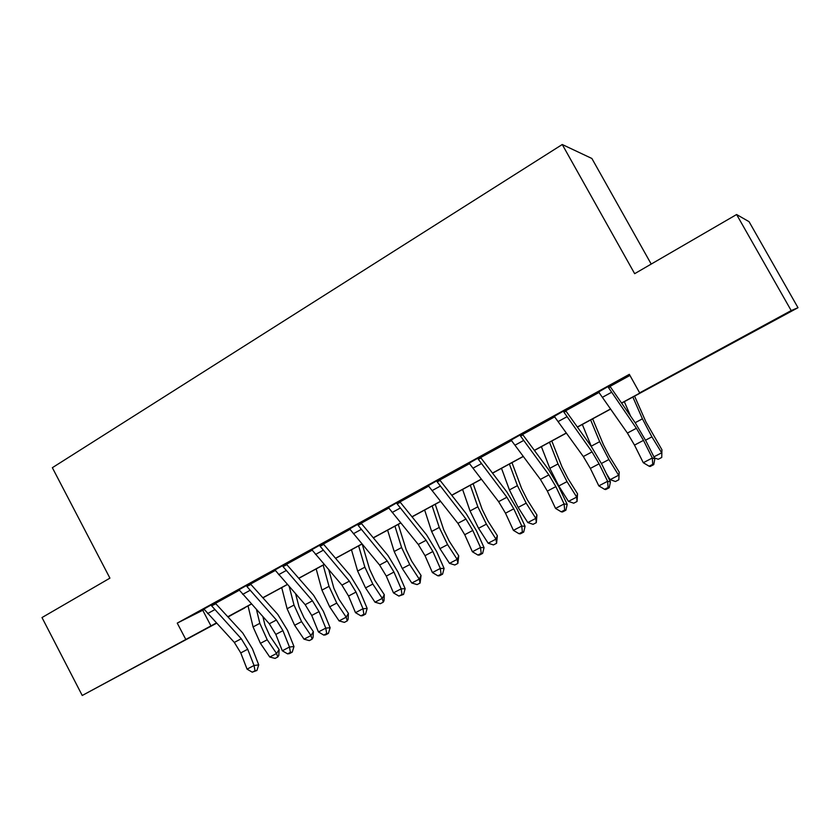 <?xml version="1.0" encoding="UTF-8"?>
<svg xmlns="http://www.w3.org/2000/svg" width="840" height="840" viewBox="0 0 840 840"><rect width="100%" height="100%" fill="white"/><g stroke="black" fill="none" stroke-linecap="round" stroke-linejoin="round"><path stroke-width="1.26" d="M136.343 666.32L173.24 646.527L136.343 666.32M741.636 337.733L772.286 321.332L741.636 337.733M651.21 264.075L591.885 158.487L562.254 144.512L52.353 467.702L109.925 578.141L42 617.558L82.236 695.489L216.279 623.007M562.254 144.512L634.662 273.683L736.606 214.526L749.07 221.686L798 307.703L621.6 403.137M244.597 607.761L228.008 617.022M216.521 623.259L82.236 695.489M621.526 403.032L649.047 388.091L639.65 392.858L629.328 374.336L177.251 623.112L204.393 609.441M215.68 603.236L239.474 590.142M250.761 583.937L275.447 570.371M286.724 564.165L312.322 550.095M323.589 543.9L350.144 529.294M361.399 523.1L388.952 507.959M400.187 501.774L428.778 486.056M440.003 479.882L469.675 463.565M480.869 457.411L511.675 440.475M522.837 434.332L554.841 416.745M565.961 410.624L599.193 392.354M610.271 386.264L629.937 375.438M610.145 385.361L598.658 391.923M565.835 409.742L554.316 416.315M522.711 433.461L511.161 440.044M480.743 456.55L469.171 463.144M439.877 479.042L428.284 485.636M400.06 500.934L388.469 507.549M361.274 522.281L349.671 528.885M323.453 543.081L311.85 549.686M286.587 563.367L274.985 569.972M250.625 583.149L239.033 589.743M215.544 602.458L203.952 609.042M736.606 214.526L791.196 310.58L798 307.703M177.251 623.112L185.724 639.303M639.65 392.858L791.196 310.58M227.777 616.76L251.349 603.971M262.805 597.744L287.28 584.462M298.715 578.256L324.125 564.459M335.517 558.285L361.914 543.952M373.254 537.789L400.68 522.91M411.968 516.779L440.465 501.312M451.689 495.222L481.299 479.147M492.471 473.088L523.246 456.382M534.335 450.356L566.328 432.989M577.343 427.014L610.606 408.954M227.892 616.896L244.703 607.961M610.68 409.059L577.416 427.119M566.401 433.094L534.408 450.461M523.32 456.477L492.544 473.183M481.373 479.241L451.773 495.317M440.538 501.406L412.052 516.873M400.754 523.005L373.338 537.884M361.988 544.047L335.591 558.369M324.209 564.553L298.788 578.351M287.364 584.546L262.889 597.839M251.422 604.054L227.85 616.844M202.776 610.323L210.956 625.895M636.374 428.284L643.482 440.37L652.323 458L654.875 458.745L646.075 441.231L635.492 423.224L610.365 386.862L608.528 387.639L636.374 428.284L627.407 433.062L634.505 445.106L643.283 462.714L652.323 458L652.732 464.342L649.121 466.211L650.15 466.494L653.751 464.625L652.732 464.342M610.176 385.581L610.365 386.862M608.528 387.639L608.36 386.337L598.479 391.776L627.407 433.062M653.751 464.625L654.875 458.745M643.283 462.714L649.121 466.211M634.557 396.102L645.95 421.953L661.93 449.747L661.731 457.464L658.255 459.27L654.433 457.874M653.919 456.844L661.668 452.812L651.903 436.842L642.422 418.824L632.846 397.036M630.641 416.209L624.309 401.667M661.731 457.464L661.93 449.747M592.043 451.899L599.077 463.806L607.614 481.288L610.438 481.866L601.944 464.499L591.454 446.754L566.055 411.212L563.913 412.167L592.043 451.899L583.317 456.54L590.341 468.416L598.825 485.877L607.614 481.288L608.107 487.505L604.59 489.332L605.724 489.542L609.231 487.715L608.107 487.505M565.866 409.962L566.055 411.212M563.913 412.167L563.745 410.886L554.138 416.168L583.317 456.54M609.231 487.715L610.438 481.866M598.825 485.877L604.59 489.332M548.888 474.884L555.86 486.612L564.113 503.958L567.189 504.378L558.978 487.148L548.594 469.655L522.942 434.91L520.517 436.023L548.888 474.884L540.393 479.399L547.355 491.106L555.545 508.421L564.113 503.958L564.669 510.048L561.246 511.822L562.485 511.969L565.898 510.195L564.669 510.048M522.743 433.681L522.942 434.91M520.517 436.023L520.349 434.763L510.993 439.908L540.393 479.399M565.898 510.195L567.189 504.378M555.545 508.421L561.246 511.822M506.877 497.249L513.776 508.82L521.756 526.029L525.073 526.281L517.135 509.197L506.856 491.957L480.984 457.979L478.286 459.239L506.877 497.249L498.614 501.659L505.502 513.188L513.418 530.365L521.756 526.029L522.375 531.993L519.047 533.726L520.38 533.809L523.708 532.077L522.375 531.993M480.774 456.771L480.984 457.979M478.286 459.239L478.107 458L469.004 463.008L498.614 501.659M523.708 532.077L525.073 526.281M513.418 530.365L519.047 533.726M592.651 418.845L603.404 444.633L609.525 456.456L619.185 472.07L618.828 479.756L615.447 481.519L610.155 479.651L606.354 473.519M610.155 479.651L618.629 475.241L608.905 459.522L599.666 441.672L590.635 419.947M591.538 446.87L582.32 424.452M618.828 479.756L619.185 472.07M551.807 441.021L561.939 466.736L567.903 478.443L577.532 493.805L577.038 501.48L573.741 503.192L568.449 501.386L558.768 485.971L549.812 468.321L541.391 446.67M568.449 501.386L576.702 497.081L567.01 481.625L558.012 463.943L549.497 442.27M577.038 501.48L576.702 497.081L577.532 493.805M511.98 462.641L521.524 488.271L527.341 499.874L536.928 515.004L536.308 522.648L533.096 524.317L527.793 522.575L518.154 507.402L509.418 489.909L501.501 468.321M527.793 522.575L535.836 518.375L526.187 503.16L517.419 485.636L509.397 464.037M536.308 522.648L535.836 518.375L536.928 515.004M465.969 519.047L472.794 530.45L480.512 547.512L484.06 547.627L476.385 530.681L466.2 513.681L440.118 480.449L437.168 481.845L465.969 519.047L457.905 523.331L464.73 534.712L472.385 551.744L480.512 547.512L481.194 553.371L477.95 555.051L479.378 555.082L482.622 553.403L481.194 553.371M439.897 479.252L440.118 480.449M437.168 481.845L436.989 480.627L428.127 485.499L457.905 523.331M482.622 553.403L484.06 547.627M472.385 551.744L477.95 555.051M473.13 483.714L482.129 509.271L487.798 520.769L497.332 535.668L496.598 543.28L493.458 544.908L488.156 543.228L478.558 528.287L470.043 510.962L462.599 489.437M488.156 543.228L495.999 539.133L486.392 524.149L477.844 506.793L470.295 485.257M496.598 543.28L495.999 539.133L497.332 535.668M426.101 540.278L432.873 551.523L440.328 568.449L444.098 568.428L436.674 551.607L426.584 534.849L400.312 502.32L397.12 503.864L426.101 540.278L418.257 544.457L425.009 555.671L432.411 572.565L440.328 568.449L441.074 574.192L437.913 575.831L439.425 575.799L442.586 574.161L441.074 574.192M400.092 501.155L400.312 502.32M397.12 503.864L396.942 502.656L388.3 507.402L418.257 544.457M442.586 574.161L444.098 568.428M432.411 572.565L437.913 575.831M435.236 504.284L443.699 529.756L449.232 541.149L458.724 555.817L457.863 563.409L454.808 564.995L449.505 563.367L439.95 548.646L431.644 531.489L424.641 510.038M449.505 563.367L457.159 559.377L447.594 544.614L439.247 527.426L432.159 505.953M457.863 563.409L457.159 559.377L458.724 555.817M387.251 560.962L393.96 572.061L401.173 588.851L405.143 588.693L397.961 572.019L387.965 555.481L361.526 523.645L358.103 525.305L387.251 560.962L379.606 565.047L386.295 576.103L393.456 592.861L401.173 588.851L401.971 594.478L398.885 596.085L403.568 594.405L401.971 594.478M361.294 522.49L361.526 523.645M358.103 525.305L357.924 524.118L349.514 528.749L379.606 565.047M403.568 594.405L405.143 588.693M393.456 592.861L398.885 596.085M398.255 524.36L406.203 549.738L411.6 561.025L421.06 575.484L420.084 583.044L417.102 584.587L411.8 583.013L402.286 568.512L394.191 551.513L387.608 530.135M411.8 583.013L419.265 579.127L409.742 564.585L401.604 547.544L394.947 526.155M420.084 583.044L419.265 579.127L421.06 575.484M349.377 581.144L356.024 592.085L362.995 608.738L367.164 608.454L360.213 591.906L350.312 575.6L323.715 544.425L320.082 546.21L349.377 581.144L341.922 585.113L348.548 596.022L355.478 612.654L362.995 608.738L363.856 614.26L360.843 615.825L362.523 615.699L365.526 614.135L363.856 614.26M323.484 543.291L323.715 544.425M320.082 546.21L319.893 545.045L311.703 549.549L341.922 585.113M365.526 614.135L367.164 608.454M355.478 612.654L360.843 615.825M362.292 544.404L369.611 569.236L374.881 580.429L384.29 594.668L384.017 600.705L383.219 602.196L380.3 603.708L374.997 602.186L365.536 587.905L357.63 571.053L351.467 549.759M374.997 602.186L382.284 598.385L372.813 584.062L364.875 567.178L358.628 545.864M383.219 602.196L382.284 598.385L384.29 594.668M312.449 600.81L319.022 611.604L325.773 628.131L330.12 627.732L323.389 611.321L313.593 595.224L286.85 564.69L283.017 566.591L312.449 600.81L305.172 604.684L311.735 615.457L318.444 631.942L325.773 628.131L326.687 633.559L323.746 635.082L325.49 634.904L328.419 633.381L326.687 633.559M286.619 563.567L286.85 564.69M283.017 566.591L282.828 565.436L274.838 569.835L305.172 604.684M328.419 633.381L330.12 627.732M318.444 631.942L323.746 635.082M328.797 569.877L333.889 588.273L339.034 599.361L348.411 613.4L348.106 619.374L347.225 620.897L344.389 622.377L339.087 620.897L329.658 606.827L321.951 590.121L316.176 568.911M339.087 620.897L346.195 617.19L336.767 603.078L329.018 586.341L323.169 565.11M347.225 620.897L346.195 617.19L348.411 613.4M276.413 620.004L282.933 630.651L289.464 647.042L293.979 646.538L287.469 630.252L277.756 614.365L250.898 584.451L246.866 586.457L276.413 620.004L269.315 623.784L275.814 634.41L282.314 650.769L289.464 647.042L290.419 652.375L287.564 653.856L289.369 653.646L292.226 652.155L290.419 652.375M250.656 583.349L250.898 584.451M246.866 586.457L246.677 585.323L238.886 589.617L269.315 623.784M292.226 652.155L293.979 646.538M282.314 650.769L287.564 653.856M295.638 593.912L299.019 606.869L304.038 617.851L313.362 631.691L313.047 637.602L312.092 639.156L309.309 640.605L304.017 639.177L294.641 625.296L287.102 608.748L281.715 587.611M304.017 639.177L310.968 635.554L301.581 621.642L294.01 605.062L289.264 586.698M312.092 639.156L310.968 635.554L313.362 631.691M241.259 638.726L247.706 649.247L254.037 665.5L258.72 664.881L252.41 648.732L242.792 633.055L215.817 603.74L211.607 605.84L241.259 638.726L234.328 642.422L240.765 652.911L247.054 669.134L254.037 665.5L255.035 670.74L252.242 672.189L256.914 670.477L255.035 670.74M215.576 602.648L215.817 603.74M211.607 605.84L211.417 604.726L203.805 608.905L234.328 642.422M256.914 670.477L258.72 664.881M247.054 669.134L252.242 672.189M262.92 616.739L264.947 625.023L269.85 635.912L279.132 649.562L278.796 655.421L277.767 656.996L275.058 658.403L269.766 657.027L260.432 643.346L253.071 626.934L248.042 605.892M269.766 657.027L276.549 653.489L267.215 639.765L259.822 623.332L256.505 609.662M277.767 656.996L276.549 653.489L279.132 649.562M643.482 440.37L634.505 445.106M611.489 392.332L602.469 397.278M645.55 440.192L651.903 436.842M635.135 422.719L642.422 418.824M599.077 463.806L590.341 468.416M566.874 416.776L558.096 421.586M555.86 486.612L547.355 491.106M523.478 440.548L514.931 445.231M513.776 508.82L505.502 513.188M481.236 463.691L472.92 468.248M601.429 463.47L608.905 459.522M591.255 446.177L599.666 441.672M558.768 485.971L567.01 481.625M549.812 468.321L558.012 463.943M518.154 507.402L526.187 503.16M509.418 489.909L517.419 485.636M472.794 530.45L464.73 534.712M440.108 486.213L432.012 490.655M478.558 528.287L486.392 524.149M470.043 510.962L477.844 506.793M432.873 551.523L425.009 555.671M400.06 508.158L392.175 512.474M439.95 548.646L447.594 544.614M431.644 531.489L439.247 527.426M393.96 572.061L386.295 576.103M361.032 529.536L353.356 533.736M402.286 568.512L409.742 564.585M394.191 551.513L401.604 547.544M356.024 592.085L348.548 596.022M323.001 550.368L315.514 554.463M365.536 587.905L372.813 584.062M357.63 571.053L364.875 567.178M319.022 611.604L311.735 615.457M285.936 570.675L278.628 574.675M329.658 606.827L336.767 603.078M321.951 590.121L329.018 586.341M282.933 630.651L275.814 634.41M249.774 590.478L242.655 594.384M294.641 625.296L301.581 621.642M287.102 608.748L294.01 605.062M247.706 649.247L240.765 652.911M214.505 609.798L207.553 613.61M260.432 643.346L267.215 639.765M253.071 626.934L259.822 623.332"/></g></svg>
